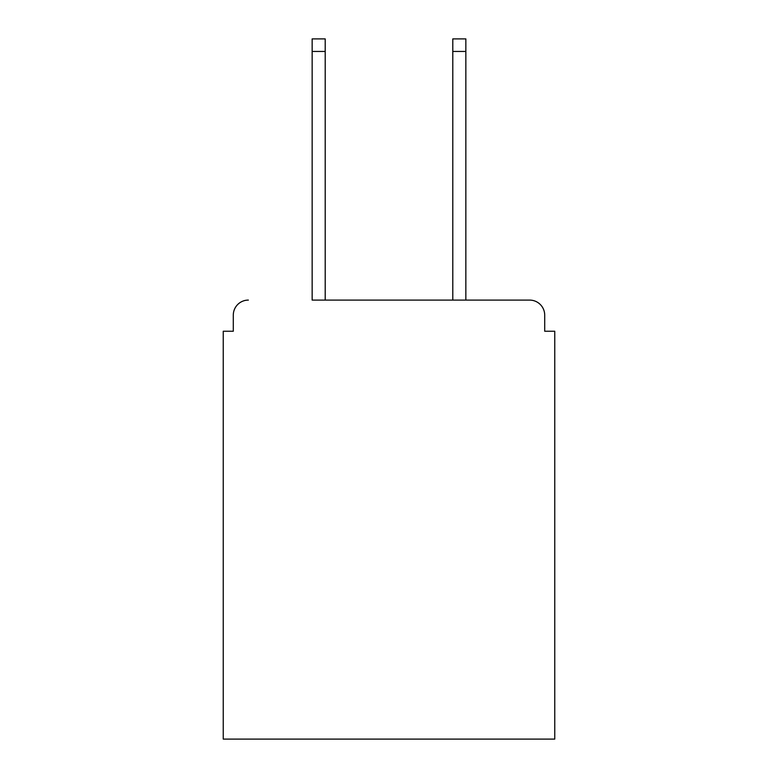 <?xml version="1.0" encoding="UTF-8"?>
<svg xmlns="http://www.w3.org/2000/svg" width="778" height="778" viewBox="0 0 778 778"><rect width="100%" height="100%" fill="white"/><g stroke="black" fill="none" stroke-linecap="round" stroke-linejoin="round"><path stroke-width="1.17" d="M544.707 331.234L544.707 315.158L544.707 331.234L554.753 331.234L554.753 739.1L223.247 739.1L223.247 331.234L233.293 331.234L233.293 315.158L233.293 331.234M312.153 51.455L312.153 38.9L325.204 38.9L325.204 51.455L312.153 51.455L312.153 300.094L529.643 300.094L465.847 300.094L465.847 51.455L452.796 51.455L452.796 38.9L465.847 38.9L465.847 51.455M544.707 315.158A15.064 15.064 0 0 0 529.643 300.094M248.357 300.094A15.064 15.064 0 0 0 233.293 315.158M452.796 51.455L452.796 300.094L325.204 300.094L325.204 51.455"/></g></svg>

